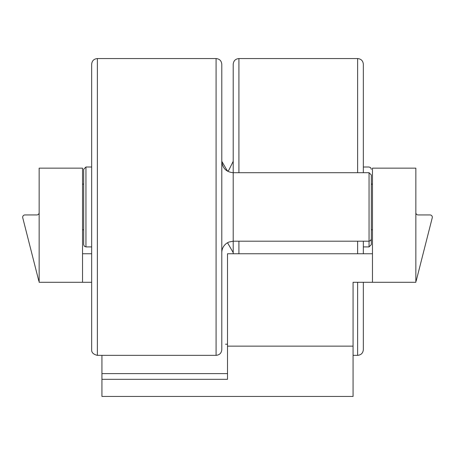 <?xml version="1.0" encoding="UTF-8"?>
<svg xmlns="http://www.w3.org/2000/svg" width="455" height="455" viewBox="0 0 455 455"><rect width="100%" height="100%" fill="white"/><g stroke="black" fill="none" stroke-linecap="round" stroke-linejoin="round"><path stroke-width="0.68" d="M233.21 252.61L227.5 242.725M238.915 172.707L238.915 58.558C235.451 58.894 233.546 60.799 233.21 64.263L233.21 182.984M233.21 230.924L233.21 253.754M353.063 355.349L357.63 355.349C361.099 355.008 362.999 353.108 363.34 349.639L363.34 282.293M238.915 58.558L357.63 58.558C361.099 58.894 362.999 60.799 363.34 64.263L363.34 172.707M363.34 241.195L363.34 253.754M369.045 246.906L369.045 241.195L370.649 240.541L371.331 238.915L371.331 230.924L371.331 244.625L369.045 246.906L363.34 246.906M371.331 238.915L371.331 174.993L369.045 172.707L233.21 172.707C226.271 172.03 222.467 168.225 221.79 161.292L227.5 171.177L228.717 170.369L233.21 161.292M221.79 345.612L221.79 230.924M221.79 182.984L221.79 64.263C221.454 60.799 219.549 58.894 216.085 58.558L97.37 58.558C93.901 58.894 92.001 60.799 91.66 64.263L91.66 81.388M371.331 230.924L371.331 182.984M221.79 349.639L221.79 64.263C221.454 60.799 219.549 58.894 216.085 58.558L216.085 355.349C219.549 355.008 221.454 353.108 221.79 349.639M216.085 355.349L97.37 355.349C93.36 354.411 91.455 352.506 91.66 349.639L91.66 64.263M91.66 246.906L85.955 246.906L84.351 246.252L83.669 244.625L83.669 169.283L85.955 167.002L91.66 167.002M101.937 396.441L353.063 396.441L353.063 346.141L227.5 346.141L227.5 379.322L101.937 379.322L101.937 396.441M372.469 168.14L372.469 282.293L415.847 282.293L415.847 168.14L372.469 168.14M82.531 282.293L82.531 168.14L39.153 168.14L39.153 282.293L91.66 282.293M372.469 282.293L353.063 282.293L353.063 346.141M372.469 253.754L227.5 253.754L372.469 253.754M101.937 379.322L101.937 355.349M82.531 253.754L91.66 253.754M227.5 344.208L225.538 344.208M227.5 346.141L227.5 253.754M101.937 373.612L227.5 373.612M415.847 281.446A2.281 2.281 0 0 0 416.285 280.57L432.25 217.791A2.281 2.281 0 0 0 430.038 214.942L418.134 214.942A2.281 2.281 0 0 1 415.847 212.661A2.281 2.281 0 0 0 418.134 214.942M24.962 214.942L36.866 214.942A2.281 2.281 0 0 0 39.153 212.661A2.281 2.281 0 0 1 36.866 214.942L24.962 214.942A2.281 2.281 0 0 0 22.75 217.791L38.715 280.57A2.281 2.281 0 0 0 39.153 281.446M416.285 280.57L432.25 217.791M22.75 217.791L38.715 280.57M238.915 241.195L238.915 253.754M357.63 58.558L357.63 172.707M357.63 241.195L357.63 253.754M357.63 282.293L357.63 355.349M233.21 172.707L233.21 241.195L369.045 241.195L369.045 172.707M97.37 355.349L97.37 58.558M85.955 246.906L85.955 167.002M363.34 167.002L369.045 167.002L370.649 167.656L371.331 169.283M233.21 241.195L228.837 242.066L226.641 243.271C223.513 245.598 221.892 248.714 221.79 252.61M82.531 229.781L83.669 229.781M371.331 229.781L372.469 229.781M82.531 184.121L83.669 184.121M371.331 184.121L372.469 184.121"/></g></svg>
